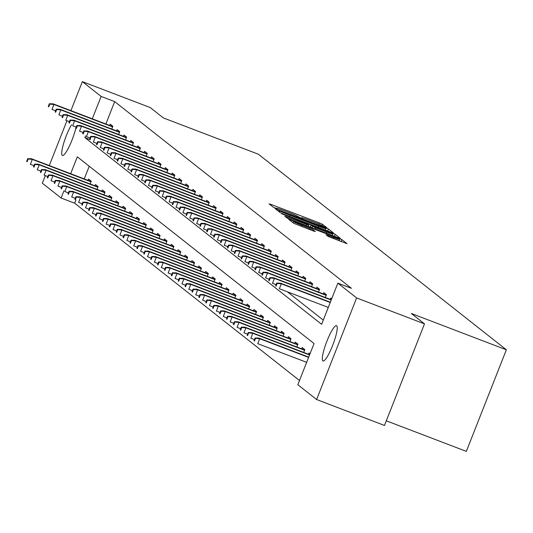 <?xml version="1.0" encoding="UTF-8"?>
<svg xmlns="http://www.w3.org/2000/svg" width="533" height="533" viewBox="0 0 533 533"><rect width="100%" height="100%" fill="white"/><g stroke="black" fill="none" stroke-linecap="round" stroke-linejoin="round"><path stroke-width="0.8" d="M325.43 227.384L326.995 227.858L322.385 224.226L319.287 222.867L271.324 204.539L269.092 203.866L273.696 207.497L276.834 208.45A9.281 0.52 21.5 0 1 276.72 208.31A9.281 0.52 21.5 0 1 283.976 210.615L287.967 212.141A9.281 0.52 21.5 0 1 297.887 216.498L300.652 217.917L302.238 218.423L301.618 217.917A9.281 0.52 21.5 0 1 301.505 217.777A9.281 0.52 21.5 0 1 308.754 220.082L312.751 221.608A9.281 0.52 21.5 0 1 322.665 225.959L325.43 227.384M322.845 360.908A18.915 3.445 110.9 0 1 326.749 341.606A18.915 3.445 110.9 0 1 336.516 325.663A18.915 3.445 110.9 0 1 336.689 325.763A18.915 3.445 110.9 0 1 332.792 345.064A18.915 3.445 110.9 0 1 323.018 361.001A18.915 3.445 110.9 0 1 322.845 360.908M76.066 127.027A18.915 3.445 110.9 0 1 69.343 146.195A18.915 3.445 110.9 0 1 62.434 155.489A18.915 3.445 110.9 0 1 62.261 155.389A18.915 3.445 110.9 0 1 63.7 143.21A18.915 3.445 110.9 0 1 71.482 124.795M328.248 236.485L347.07 243.708L341.92 239.63L338.821 238.264L288.586 219.223L293.736 223.3L313.091 230.869L315.356 231.595L313.131 229.823L301.971 225.379A7.762 0.433 21.5 0 1 293.596 221.621A7.762 0.433 21.5 0 1 299.653 223.554L331.233 235.613A7.762 0.433 21.5 0 1 339.614 239.377A7.762 0.433 21.5 0 1 333.551 237.445L326.023 234.713L328.248 236.485M70.916 110.644L82.349 81.629L150.219 107.553L163.378 117.933L258.398 154.237L506.35 349.788L411.329 313.484L424.495 323.864L356.624 297.94L316.609 399.523L297.834 384.719L314.057 343.538L77.325 156.835L70.669 173.725M82.349 81.629L101.117 96.433L92.302 118.812M85.566 135.902L84.894 137.614L321.626 324.317L337.849 283.136L351.427 288.32L114.688 101.616L101.117 96.433M337.849 283.136L356.624 297.94M331.319 232.355L333.551 233.028L328.435 228.997L325.337 227.631L275.108 208.59L280.258 212.667L283.356 214.026L331.319 232.355M335.177 234.313L340.294 238.344L338.062 237.671L290.092 219.343L286.994 217.984L284.775 216.211L306.488 224.366L308.76 225.086L307.268 223.9L281.724 213.82L332.079 232.948L335.177 234.313L334.404 236.272M386.312 420.804L466.335 451.371L506.35 349.788M114.688 101.616L105.874 123.996M287.42 291.824L323.284 320.106M109.698 125.462L110.204 124.169L112.856 126.261L111.757 129.046M116.587 130.891L117.093 129.606L119.745 131.698L118.646 134.483M123.476 136.328L123.989 135.036L126.634 137.128L125.541 139.919M130.372 141.758L130.878 140.472L133.53 142.564L132.431 145.349M137.261 147.195L137.767 145.909L140.419 147.994L139.32 150.786M144.15 152.631L144.656 151.339L147.308 153.431L146.209 156.216M151.039 158.061L151.545 156.775L154.197 158.867L153.098 161.652M157.928 163.498L158.434 162.205L161.086 164.297L159.987 167.089M164.817 168.928L165.33 167.642L167.975 169.734L166.876 172.519M171.706 174.364L172.219 173.078L174.864 175.164L173.771 177.955M178.602 179.801L179.108 178.508L181.76 180.6L180.66 183.385M185.491 185.231L185.997 183.945L188.649 186.037L187.549 188.822M192.38 190.667L192.886 189.375L195.538 191.467L194.438 194.252M199.269 196.097L199.775 194.811L202.427 196.904L201.327 199.688M206.158 201.534L206.664 200.248L209.316 202.333L208.216 205.125M213.047 206.971L213.56 205.678L216.205 207.77L215.112 210.555M219.942 212.401L220.449 211.115L223.094 213.2L222.001 215.992M226.831 217.837L227.338 216.545L229.989 218.637L228.89 221.422M233.721 223.267L234.227 221.981L236.879 224.073L235.779 226.858M240.61 228.704L241.116 227.418L243.768 229.503L242.668 232.295M247.499 234.14L248.005 232.848L250.657 234.94L249.557 237.725M254.388 239.57L254.894 238.284L257.546 240.37L256.446 243.161M261.277 245.007L261.79 243.714L264.435 245.806L263.342 248.591M268.172 250.437L268.679 249.151L271.33 251.243L270.231 254.028M275.061 255.873L275.568 254.587L278.219 256.673L277.12 259.464M281.95 261.31L282.457 260.017L285.108 262.109L284.009 264.894M288.839 266.74L289.346 265.454L291.997 267.539L290.898 270.331M295.728 272.176L296.235 270.884L298.886 272.976L297.787 275.761M302.617 277.606L303.13 276.321L305.775 278.413L304.676 281.197M309.506 283.043L310.019 281.757L312.664 283.842L311.572 286.634M316.402 288.48L316.908 287.187L319.56 289.279L318.461 292.064M323.291 293.91L323.798 292.624L326.449 294.709L325.35 297.501M330.18 299.346L330.687 298.054L331.666 298.833M75.853 200.208L74.673 203.206L299.493 380.509M89.238 166.229L84.247 178.908M88.072 180.374L88.578 179.081L91.23 181.173L90.13 183.958M94.961 185.804L95.467 184.518L98.119 186.603L97.019 189.395M101.85 191.24L102.356 189.948L105.008 192.04L103.908 194.825M108.739 196.67L109.245 195.384L111.897 197.476L110.797 200.261M115.628 202.107L116.134 200.821L118.786 202.906L117.686 205.698M122.517 207.544L123.03 206.251L125.675 208.343L124.575 211.128M129.406 212.973L129.919 211.688L132.564 213.773L131.471 216.565M136.301 218.41L136.808 217.118L139.459 219.21L138.36 221.994M143.19 223.84L143.697 222.554L146.348 224.646L145.249 227.431M150.079 229.277L150.586 227.984L153.238 230.076L152.138 232.868M156.969 234.713L157.475 233.421L160.127 235.513L159.027 238.298M163.858 240.143L164.364 238.857L167.016 240.943L165.916 243.734M170.747 245.58L171.26 244.287L173.905 246.379L172.812 249.164M177.642 251.01L178.149 249.724L180.794 251.816L179.701 254.601M184.531 256.446L185.038 255.154L187.689 257.246L186.59 260.037M191.42 261.883L191.927 260.59L194.578 262.682L193.479 265.467M198.309 267.313L198.816 266.027L201.467 268.112L200.368 270.904M205.198 272.749L205.705 271.457L208.356 273.549L207.257 276.334M212.087 278.179L212.594 276.894L215.245 278.986L214.146 281.77M218.976 283.616L219.489 282.323L222.134 284.415L221.042 287.207M225.872 289.046L226.378 287.76L229.03 289.852L227.931 292.637M232.761 294.483L233.267 293.197L235.919 295.282L234.82 298.074M239.65 299.919L240.156 298.627L242.808 300.719L241.709 303.504M246.539 305.349L247.046 304.063L249.697 306.155L248.598 308.94M253.428 310.786L253.935 309.493L256.586 311.585L255.487 314.377M260.317 316.216L260.83 314.93L263.475 317.022L262.376 319.807M267.206 321.652L267.719 320.366L270.364 322.452L269.272 325.243M274.102 327.089L274.608 325.796L277.26 327.888L276.161 330.673M280.991 332.519L281.497 331.233L284.149 333.325L283.05 336.11M287.88 337.955L288.386 336.663L291.038 338.755L289.939 341.546M294.769 343.385L295.275 342.099L297.927 344.191L296.828 346.976M301.658 348.822L302.164 347.536L304.816 349.621L303.717 352.413M308.547 354.258L309.06 352.966L310.039 353.739M74.673 203.206L61.102 198.016L42.327 183.212L45.312 175.65M49.289 165.556L66.938 120.738M424.495 323.864L384.48 425.454L316.609 399.523M63.94 190.814L61.102 198.016M90.423 139.726L84.894 137.614M325.183 227.944L280.911 210.908L279.325 210.402L279.978 210.935A9.281 0.52 21.5 0 0 289.892 215.285L318.667 226.278A9.281 0.52 21.5 0 0 325.923 228.584A9.281 0.52 21.5 0 0 325.81 228.444L325.337 227.631M326.676 232.075A7.762 0.433 21.5 0 0 332.739 234.007A7.762 0.433 21.5 0 0 324.357 230.249L310.966 225.279L315.549 227.824L326.676 232.075L326.249 233.161M27.729 158.654L26.65 161.406L27.09 161.752L28.176 159.007L27.729 158.654L31.514 158.767L32.313 159.394L30.368 164.337L33.979 165.716M28.176 159.007L32.313 159.394L90.976 181.806M31.514 158.767L91.09 181.526M27.09 161.752L26.65 161.406M49.802 104.095L49.362 103.748L48.283 106.493L48.723 106.84L49.802 104.095L53.94 104.481L53.147 103.855L112.716 126.614M112.61 126.894L53.94 104.481L51.994 109.425L55.612 110.804M48.723 106.84L48.283 106.493M53.147 103.855L49.362 103.748M34.618 164.091L33.539 166.836L33.979 167.182L35.065 164.437L34.618 164.091L38.409 164.204L39.202 164.83L37.257 169.774L40.868 171.153M35.065 164.437L39.202 164.83L97.865 187.236M38.409 164.204L97.979 186.956M33.979 167.182L33.539 166.836M41.514 169.527L40.428 172.272L40.874 172.619L41.954 169.874L41.514 169.527L45.298 169.634L46.091 170.26L44.146 175.204L47.763 176.583M41.954 169.874L46.091 170.26L104.754 192.673M45.298 169.634L104.868 192.393M40.874 172.619L40.428 172.272M56.691 109.525L56.251 109.178L55.172 111.923L55.612 112.276L56.691 109.525L60.829 109.918L60.036 109.292L119.605 132.044M119.499 132.331L60.829 109.918L58.883 114.862L62.501 116.241M55.612 112.276L55.172 111.923M60.036 109.292L56.251 109.178M63.58 114.961L63.141 114.615L62.061 117.36L62.501 117.706L63.58 114.961L67.724 115.348L66.925 114.722L126.501 137.481M126.388 137.761L67.724 115.348L65.772 120.291L69.39 121.677M62.501 117.706L62.061 117.36M66.925 114.722L63.141 114.615M48.403 174.957L47.317 177.702L47.763 178.055L48.843 175.304L48.403 174.957L52.187 175.071L52.98 175.697L51.035 180.64L54.652 182.019M48.843 175.304L52.98 175.697L111.65 198.109M52.187 175.071L111.757 197.823M47.763 178.055L47.317 177.702M55.292 180.394L54.213 183.139L54.652 183.485L55.732 180.74L55.292 180.394L59.076 180.5L59.869 181.133L57.924 186.07L61.542 187.456M55.732 180.74L59.869 181.133L118.539 203.539M59.076 180.5L118.646 203.26M54.652 183.485L54.213 183.139M62.181 185.824L61.102 188.569L61.542 188.922L62.621 186.177L62.181 185.824L65.965 185.937L66.765 186.563L64.813 191.507L68.431 192.886M62.621 186.177L66.765 186.563L125.428 208.976M65.965 185.937L125.535 208.696M61.542 188.922L61.102 188.569M70.476 120.398L70.03 120.045L68.95 122.79L69.39 123.143L70.476 120.398L74.613 120.784L73.814 120.158L133.39 142.917M133.277 143.197L74.613 120.784L72.668 125.728L76.279 127.107M69.39 123.143L68.95 122.79M73.814 120.158L70.03 120.045M77.365 125.828L76.919 125.482L75.839 128.226L76.279 128.573L77.365 125.828L81.502 126.221L80.71 125.595L140.279 148.347M140.166 148.627L81.502 126.221L79.557 131.158L83.168 132.544M76.279 128.573L75.839 128.226M80.71 125.595L76.919 125.482M84.254 131.265L83.814 130.918L82.728 133.663L83.175 134.01L84.254 131.265L88.391 131.651L87.599 131.025L147.168 153.784M147.055 154.064L88.391 131.651L86.446 136.595L90.064 137.974M83.175 134.01L82.728 133.663M87.599 131.025L83.814 130.918M69.07 191.26L67.991 194.005L68.431 194.352L69.517 191.607L69.07 191.26L72.854 191.374L73.654 192L71.708 196.937L75.32 198.323M69.517 191.607L73.654 192L132.317 214.406M72.854 191.374L132.431 214.126M68.431 194.352L67.991 194.005M91.143 136.695L90.703 136.348L89.617 139.093L90.064 139.446L91.143 136.695L95.28 137.088L94.488 136.461L154.057 159.214M153.95 159.5L95.28 137.088L93.335 142.031L96.953 143.41M90.064 139.446L89.617 139.093M94.488 136.461L90.703 136.348M75.959 196.697L74.88 199.442L75.32 199.788L76.406 197.043L75.959 196.697L79.75 196.804L80.543 197.43L78.598 202.373L82.209 203.753M76.406 197.043L80.543 197.43L139.206 219.843M79.75 196.804L139.32 219.563M75.32 199.788L74.88 199.442M98.032 142.131L97.592 141.785L96.513 144.53L96.953 144.876L98.032 142.131L102.169 142.518L101.377 141.891L160.946 164.65M160.839 164.93L102.169 142.518L100.224 147.461L103.842 148.847M96.953 144.876L96.513 144.53M101.377 141.891L97.592 141.785M82.855 202.127L81.769 204.872L82.209 205.225L83.295 202.473L82.855 202.127L86.639 202.24L87.432 202.866L85.487 207.81L89.098 209.189M83.295 202.473L87.432 202.866L146.095 225.279M86.639 202.24L146.209 224.993M82.209 205.225L81.769 204.872M104.921 147.568L104.481 147.215L103.402 149.96L103.842 150.313L104.921 147.568L109.065 147.954L108.266 147.328L167.835 170.087M167.728 170.367L109.065 147.954L107.113 152.898L110.731 154.277M103.842 150.313L103.402 149.96M108.266 147.328L104.481 147.215M89.744 207.564L88.658 210.308L89.104 210.655L90.184 207.91L89.744 207.564L93.528 207.67L94.321 208.303L92.376 213.24L95.993 214.626M90.184 207.91L94.321 208.303L152.984 230.709M93.528 207.67L153.098 230.429M89.104 210.655L88.658 210.308M111.817 152.998L111.37 152.651L110.291 155.396L110.731 155.743L111.817 152.998L115.954 153.391L115.155 152.764L174.731 175.517M174.617 175.797L115.954 153.391L114.009 158.328L117.62 159.713M110.731 155.743L110.291 155.396M115.155 152.764L111.37 152.651M96.633 212.993L95.554 215.738L95.993 216.092L97.073 213.347L96.633 212.993L100.417 213.107L101.21 213.733L99.265 218.677L102.882 220.056M97.073 213.347L101.21 213.733L159.88 236.146M100.417 213.107L159.987 235.866M95.993 216.092L95.554 215.738M118.706 158.434L118.259 158.088L117.18 160.833L117.62 161.179L118.706 158.434L122.843 158.821L122.05 158.194L181.62 180.954M181.506 181.233L122.843 158.821L120.898 163.764L124.509 165.143M117.62 161.179L117.18 160.833M122.05 158.194L118.259 158.088M103.522 218.43L102.443 221.175L102.882 221.521L103.962 218.777L103.522 218.43L107.306 218.543L108.099 219.17L106.154 224.107L109.771 225.492M103.962 218.777L108.099 219.17L166.769 241.576M107.306 218.543L166.876 241.296M102.882 221.521L102.443 221.175M125.595 163.864L125.155 163.518L124.069 166.263L124.515 166.616L125.595 163.864L129.732 164.257L128.939 163.631L188.509 186.383M188.396 186.67L129.732 164.257L127.787 169.201L131.398 170.58M124.515 166.616L124.069 166.263M128.939 163.631L125.155 163.518M110.411 223.867L109.332 226.612L109.771 226.958L110.851 224.213L110.411 223.867L114.195 223.973L114.995 224.6L113.043 229.543L116.66 230.922M110.851 224.213L114.995 224.6L173.658 247.012M114.195 223.973L173.771 246.732M109.771 226.958L109.332 226.612M132.484 169.301L132.044 168.954L130.958 171.699L131.404 172.046L132.484 169.301L136.621 169.687L135.828 169.061L195.398 191.82M195.285 192.1L136.621 169.687L134.676 174.631L138.294 176.017M131.404 172.046L130.958 171.699M135.828 169.061L132.044 168.954M117.3 229.297L116.221 232.042L116.66 232.395L117.746 229.643L117.3 229.297L121.084 229.41L121.884 230.036L119.938 234.98L123.549 236.359M117.746 229.643L121.884 230.036L180.547 252.449M121.084 229.41L180.66 252.162M116.66 232.395L116.221 232.042M139.373 174.737L138.933 174.384L137.854 177.129L138.294 177.482L139.373 174.737L143.51 175.124L142.717 174.498L202.287 197.257M202.18 197.536L143.51 175.124L141.565 180.067L145.183 181.447M138.294 177.482L137.854 177.129M142.717 174.498L138.933 174.384M124.189 234.733L123.11 237.478L123.549 237.825L124.635 235.08L124.189 234.733L127.98 234.84L128.773 235.466L126.827 240.41L130.438 241.795M124.635 235.08L128.773 235.466L187.436 257.879M127.98 234.84L187.549 257.599M123.549 237.825L123.11 237.478M146.262 180.167L145.822 179.821L144.743 182.566L145.183 182.912L146.262 180.167L150.399 180.56L149.606 179.934L209.176 202.687M209.069 202.966L150.399 180.56L148.454 185.497L152.072 186.883M145.183 182.912L144.743 182.566M149.606 179.934L145.822 179.821M131.085 240.163L129.999 242.908L130.445 243.261L131.524 240.516L131.085 240.163L134.869 240.276L135.662 240.903L133.716 245.846L137.334 247.225M131.524 240.516L135.662 240.903L194.325 263.315M134.869 240.276L194.438 263.036M130.445 243.261L129.999 242.908M153.151 185.604L152.711 185.257L151.632 188.002L152.072 188.349L153.151 185.604L157.295 185.99L156.495 185.364L216.072 208.123M215.958 208.403L157.295 185.99L155.343 190.934L158.961 192.313M152.072 188.349L151.632 188.002M156.495 185.364L152.711 185.257M137.974 245.6L136.888 248.345L137.334 248.691L138.413 245.946L137.974 245.6L141.758 245.713L142.551 246.339L140.605 251.276L144.223 252.662M138.413 245.946L142.551 246.339L201.221 268.745M141.758 245.713L201.327 268.465M137.334 248.691L136.888 248.345M160.047 191.034L159.6 190.687L158.521 193.432L158.961 193.779L160.047 191.034L164.184 191.427L163.384 190.801L222.961 213.553M222.847 213.84L164.184 191.427L162.239 196.371L165.85 197.75M158.961 193.779L158.521 193.432M163.384 190.801L159.6 190.687M144.863 251.036L143.783 253.781L144.223 254.128L145.302 251.383L144.863 251.036L148.647 251.143L149.44 251.769L147.494 256.713L151.112 258.092M145.302 251.383L149.44 251.769L208.11 274.182M148.647 251.143L208.216 273.902M144.223 254.128L143.783 253.781M166.936 196.47L166.489 196.124L165.41 198.869L165.85 199.215L166.936 196.47L171.073 196.857L170.28 196.231L229.85 218.99M229.736 219.27L171.073 196.857L169.128 201.8L172.739 203.186M165.85 199.215L165.41 198.869M170.28 196.231L166.489 196.124M151.752 256.466L150.672 259.211L151.112 259.564L152.191 256.813L151.752 256.466L155.536 256.58L156.336 257.206L154.383 262.149L158.001 263.529M152.191 256.813L156.336 257.206L214.999 279.618M155.536 256.58L215.105 279.332M151.112 259.564L150.672 259.211M173.825 201.907L173.385 201.554L172.299 204.299L172.745 204.652L173.825 201.907L177.962 202.293L177.169 201.667L236.739 224.426M236.625 224.706L177.962 202.293L176.017 207.237L179.634 208.616M172.745 204.652L172.299 204.299M177.169 201.667L173.385 201.554M158.641 261.903L157.561 264.648L158.001 264.994L159.081 262.249L158.641 261.903L162.425 262.009L163.225 262.636L161.272 267.579L164.89 268.965M159.081 262.249L163.225 262.636L221.888 285.048M162.425 262.009L222.001 284.769M158.001 264.994L157.561 264.648M180.714 207.337L180.274 206.991L179.188 209.736L179.634 210.082L180.714 207.337L184.851 207.73L184.058 207.104L243.628 229.856M243.521 230.136L184.851 207.73L182.906 212.667L186.523 214.053M179.634 210.082L179.188 209.736M184.058 207.104L180.274 206.991M165.53 267.333L164.45 270.078L164.89 270.431L165.976 267.686L165.53 267.333L169.314 267.446L170.114 268.072L168.168 273.016L171.779 274.395M165.976 267.686L170.114 268.072L228.777 290.485M169.314 267.446L228.89 290.205M164.89 270.431L164.45 270.078M187.603 212.774L187.163 212.42L186.084 215.172L186.523 215.519L187.603 212.774L191.74 213.16L190.947 212.534L250.517 235.293M250.41 235.573L191.74 213.16L189.795 218.104L193.412 219.483M186.523 215.519L186.084 215.172M190.947 212.534L187.163 212.42M172.419 272.769L171.34 275.514L171.779 275.861L172.865 273.116L172.419 272.769L176.21 272.883L177.003 273.509L175.057 278.446L178.668 279.832M172.865 273.116L177.003 273.509L235.666 295.915M176.21 272.883L235.779 295.635M171.779 275.861L171.34 275.514M194.492 218.204L194.052 217.857L192.973 220.602L193.412 220.948L194.492 218.204L198.636 218.597L197.836 217.97L257.406 240.723M257.299 241.009L198.636 218.597L196.684 223.54L200.301 224.919M193.412 220.948L192.973 220.602M197.836 217.97L194.052 217.857M179.315 278.206L178.229 280.951L178.675 281.297L179.754 278.552L179.315 278.206L183.099 278.313L183.892 278.939L181.946 283.882L185.564 285.262M179.754 278.552L183.892 278.939L242.555 301.352M183.099 278.313L242.668 301.072M178.675 281.297L178.229 280.951M201.381 223.64L200.941 223.294L199.862 226.039L200.301 226.385L201.381 223.64L205.525 224.027L204.725 223.4L264.301 246.159M264.188 246.439L205.525 224.027L203.573 228.97L207.19 230.349M200.301 226.385L199.862 226.039M204.725 223.4L200.941 223.294M186.204 283.636L185.118 286.381L185.564 286.734L186.643 283.982L186.204 283.636L189.988 283.749L190.781 284.375L188.835 289.319L192.453 290.698M186.643 283.982L190.781 284.375L249.451 306.788M189.988 283.749L249.557 306.502M185.564 286.734L185.118 286.381M208.276 229.077L207.83 228.724L206.751 231.469L207.19 231.822L208.276 229.077L212.414 229.463L211.614 228.837L271.19 251.596M271.077 251.876L212.414 229.463L210.468 234.407L214.079 235.786M207.19 231.822L206.751 231.469M211.614 228.837L207.83 228.724M193.093 289.073L192.013 291.817L192.453 292.164L193.532 289.419L193.093 289.073L196.877 289.179L197.67 289.805L195.724 294.749L199.342 296.135M193.532 289.419L197.67 289.805L256.34 312.218M196.877 289.179L256.446 311.938M192.453 292.164L192.013 291.817M215.165 234.507L214.719 234.16L213.64 236.905L214.079 237.252L215.165 234.507L219.303 234.9L218.51 234.267L278.079 257.026M277.966 257.306L219.303 234.9L217.357 239.837L220.968 241.222M214.079 237.252L213.64 236.905M218.51 234.267L214.719 234.16M199.982 294.502L198.902 297.247L199.342 297.601L200.421 294.856L199.982 294.502L203.766 294.616L204.565 295.242L202.613 300.186L206.231 301.565M200.421 294.856L204.565 295.242L263.229 317.655M203.766 294.616L263.335 317.375M199.342 297.601L198.902 297.247M222.054 239.943L221.615 239.59L220.529 242.342L220.975 242.688L222.054 239.943L226.192 240.33L225.399 239.703L284.968 262.463M284.855 262.742L226.192 240.33L224.246 245.273L227.864 246.652M220.975 242.688L220.529 242.342M225.399 239.703L221.615 239.59M206.871 299.939L205.791 302.684L206.231 303.03L207.317 300.286L206.871 299.939L210.655 300.052L211.454 300.679L209.509 305.616L213.12 307.001M207.317 300.286L211.454 300.679L270.118 323.085M210.655 300.052L270.231 322.805M206.231 303.03L205.791 302.684M228.943 245.373L228.504 245.027L227.418 247.772L227.864 248.118L228.943 245.373L233.081 245.766L232.288 245.14L291.857 267.892M291.751 268.172L233.081 245.766L231.135 250.71L234.753 252.089M227.864 248.118L227.418 247.772M232.288 245.14L228.504 245.027M213.76 305.376L212.68 308.121L213.12 308.467L214.206 305.722L213.76 305.376L217.551 305.482L218.343 306.109L216.398 311.052L220.009 312.431M214.206 305.722L218.343 306.109L277.007 328.521M217.551 305.482L277.12 328.241M213.12 308.467L212.68 308.121M235.833 250.81L235.393 250.463L234.313 253.208L234.753 253.555L235.833 250.81L239.97 251.196L239.177 250.57L298.746 273.329M298.64 273.609L239.97 251.196L238.024 256.14L241.642 257.519M234.753 253.555L234.313 253.208M239.177 250.57L235.393 250.463M220.655 310.806L219.569 313.551L220.016 313.904L221.095 311.152L220.655 310.806L224.44 310.919L225.232 311.545L223.287 316.489L226.905 317.868M221.095 311.152L225.232 311.545L283.896 333.958M224.44 310.919L284.009 333.671M220.016 313.904L219.569 313.551M242.722 256.246L242.282 255.893L241.202 258.638L241.642 258.991L242.722 256.246L246.866 256.633L246.066 256.007L305.636 278.766M305.529 279.045L246.866 256.633L244.914 261.576L248.531 262.956M241.642 258.991L241.202 258.638M246.066 256.007L242.282 255.893M227.544 316.242L226.458 318.987L226.905 319.334L227.984 316.589L227.544 316.242L231.329 316.349L232.121 316.975L230.176 321.919L233.794 323.304M227.984 316.589L232.121 316.975L290.785 339.388M231.329 316.349L290.898 339.108M226.905 319.334L226.458 318.987M249.617 261.676L249.171 261.33L248.092 264.075L248.531 264.421L249.617 261.676L253.755 262.069L252.955 261.436L312.531 284.196M312.418 284.475L253.755 262.069L251.809 267.006L255.42 268.392M248.531 264.421L248.092 264.075M252.955 261.436L249.171 261.33M234.433 321.672L233.354 324.417L233.794 324.77L234.873 322.025L234.433 321.672L238.218 321.785L239.011 322.412L237.065 327.355L240.683 328.734M234.873 322.025L239.011 322.412L297.68 344.824M238.218 321.785L297.787 344.545M233.794 324.77L233.354 324.417M256.506 267.113L256.06 266.76L254.981 269.511L255.42 269.858L256.506 267.113L260.644 267.499L259.851 266.873L319.42 289.632M319.307 289.912L260.644 267.499L258.698 272.443L262.309 273.822M255.42 269.858L254.981 269.511M259.851 266.873L256.06 266.76M241.322 327.109L240.243 329.854L240.683 330.2L241.762 327.455L241.322 327.109L245.107 327.222L245.9 327.848L243.954 332.785L247.572 334.171M241.762 327.455L245.9 327.848L304.57 350.254M245.107 327.222L304.676 349.974M240.683 330.2L240.243 329.854M263.395 272.543L262.956 272.196L261.87 274.941L262.316 275.288L263.395 272.543L267.533 272.936L266.74 272.31L326.309 295.062M326.196 295.342L267.533 272.936L265.587 277.88L269.205 279.259M262.316 275.288L261.87 274.941M266.74 272.31L262.956 272.196M248.211 332.545L247.132 335.29L247.572 335.637L248.651 332.892L248.211 332.545L251.996 332.652L252.795 333.278L250.843 338.222L254.461 339.601M248.651 332.892L252.795 333.278L309.56 354.965M251.996 332.652L309.666 354.685M247.572 335.637L247.132 335.29M270.284 277.979L269.845 277.633L268.759 280.378L269.205 280.724L270.284 277.979L274.422 278.366L273.629 277.74L331.299 299.773M331.186 300.052L274.422 278.366L272.476 283.309L276.094 284.689M269.205 280.724L268.759 280.378M273.629 277.74L269.845 277.633M255.1 337.975L254.021 340.72L254.461 341.067L255.547 338.322L255.1 337.975L258.885 338.089L259.684 338.715L257.739 343.658L306.648 362.34M255.547 338.322L259.684 338.715L308.6 357.396M258.885 338.089L308.707 357.117M254.461 341.067L254.021 340.72M277.173 283.416L276.734 283.063L275.654 285.808L276.094 286.161L277.173 283.416L281.311 283.803L280.518 283.176L330.34 302.204M330.227 302.491L281.311 283.803L279.365 288.746L328.281 307.428M276.094 286.161L275.654 285.808M280.518 283.176L276.734 283.063M270.997 205.365L271.324 204.539M318.814 224.073L319.287 222.867M321.885 225.499L322.385 224.226M277.047 210.135L277.373 209.309M327.662 230.956L328.435 228.997M278.892 211.594L279.345 210.435M279.519 212.087L279.978 210.935M289.466 216.365L289.892 215.285M318.248 227.358L318.667 226.278M286.714 217.764L287.04 216.938M306.069 225.446L306.488 224.366M308.234 226.278L308.7 225.099M331.886 233.441L332.079 232.948M310.313 227.071L310.999 225.319M311.965 227.704L312.451 226.465M315.123 228.91L315.549 227.824M327.962 236.259L328.288 235.433M333.125 238.524L333.551 237.445M301.551 226.465L301.971 225.379M309.606 229.543L310.033 228.464M312.771 230.749L313.131 229.823M290.525 220.769L290.851 219.942M338.628 238.744L338.821 238.264M341.147 241.589L341.92 239.63M301.345 218.177L301.505 217.777M276.567 208.709L276.72 208.31M278.866 211.574L279.325 210.402M325.337 230.069L325.923 228.584M308.281 226.292L308.76 225.086M332.179 235.419L332.739 234.007M310.266 227.051L310.966 225.279M339.055 240.789L339.614 239.377M293.123 222.821L293.596 221.621"/></g></svg>
